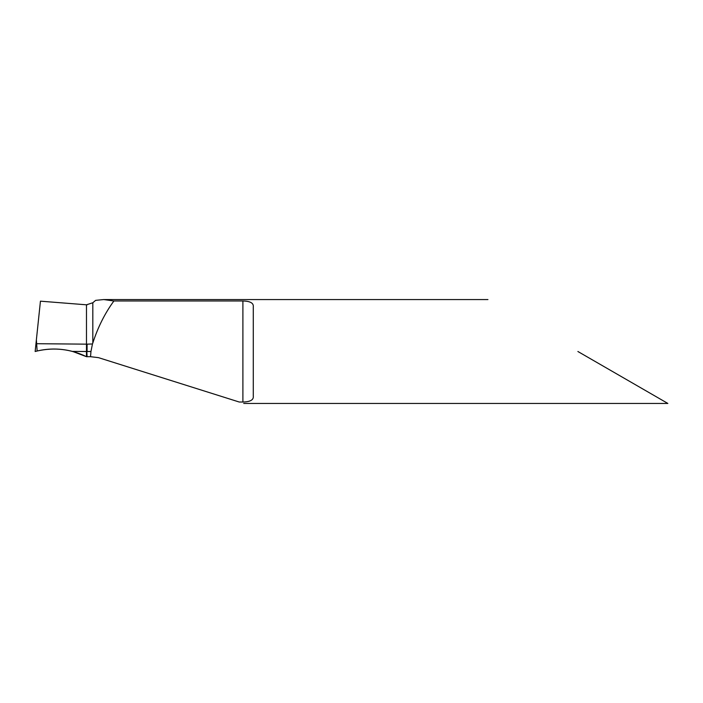 <?xml version="1.0" encoding="UTF-8"?>
<svg xmlns="http://www.w3.org/2000/svg" width="703" height="703" viewBox="0 0 703 703"><rect width="100%" height="100%" fill="white"/><g stroke="black" fill="none" stroke-linecap="round" stroke-linejoin="round"><path stroke-width="1.05" d="M90.959 351.5L92.462 343.96L87.084 344.162L87.084 351.5L90.959 351.5L90.538 356.693L98.525 357.66L239.257 402.028L242.895 402.028L242.895 300.981C250.294 301.156 253.757 303.125 253.282 306.886L253.282 396.123C253.774 399.875 250.312 401.844 242.895 402.028M577.892 351.5L667.85 403.443L577.892 351.5M37.145 350.999L36.38 339.795L35.15 351.5L37.145 350.999C49.069 348.213 60.95 348.38 72.787 351.5L86.478 356.693C70.704 349.022 54.263 347.124 37.145 350.999L37.338 350.955C54.386 347.15 70.766 349.066 86.478 356.693L86.478 351.5L86.478 356.693L90.538 356.693M92.462 343.96L92.822 343.02C97.884 327.264 104.905 313.257 113.895 300.981L242.895 300.981M113.895 300.981L103.763 299.557L95.634 300.357L92.822 302.756L86.478 304.803L86.478 344.154L87.084 344.162M72.409 351.403L86.478 351.5L86.478 344.154L87.084 356.693M36.714 343.705L86.478 344.154L86.478 304.803M36.38 339.795L40.44 301.174L87.084 304.856M92.822 343.02L92.822 302.756M243.73 403.443L667.85 403.443M103.455 299.566L487.935 299.566"/></g></svg>
